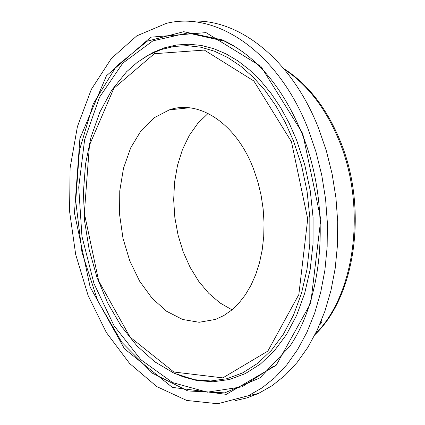 <?xml version="1.0" encoding="UTF-8"?>
<svg xmlns="http://www.w3.org/2000/svg" width="425" height="425" viewBox="0 0 425 425"><rect width="100%" height="100%" fill="white"/><g stroke="black" fill="none" stroke-linecap="round" stroke-linejoin="round"><path stroke-width="0.64" d="M320.795 321.996L320.253 323.297M319.499 325.056L321.369 322.952L322.076 320.902L321.433 320.445M321.613 319.998L321.847 320.317M231.986 309.82L219.943 302.913L208.771 293.33L198.757 281.387L190.166 267.426L183.207 251.855L178.059 235.089L174.85 217.579L173.671 199.792L174.563 182.203L177.523 165.282L182.484 149.499L189.353 135.32L197.96 123.165L208.096 113.427M188.987 21.415C237.235 16.729 291.741 58.974 318.75 128.717L326.368 150.87L332.127 174L335.925 197.721L337.705 221.622L337.455 245.31L335.187 268.382L330.969 290.466L324.897 311.222L317.103 330.337L307.743 347.538L296.99 362.61L285.053 375.365L272.127 385.688L258.427 393.476L246.983 397.885L235.285 400.621M308.3 129.529L315.945 151.815L321.736 175.089L325.566 198.948L327.377 222.998L327.154 246.819L324.918 270.024L320.726 292.235L314.681 313.103L306.908 332.313L297.569 349.605L286.843 364.746L274.917 377.559L262.007 387.913L248.322 395.728L217.791 403.75L186.681 400.435L156.761 386.575L129.556 363.412L106.34 332.488L88.124 295.561L75.682 254.495L69.567 211.273L70.109 167.939L77.419 126.592L91.332 89.393L111.392 58.464L136.797 35.859L166.345 23.364C217.196 10.604 278.88 53.067 308.3 129.529M253.571 169.044L257.885 181.9L261.104 195.314L263.165 209.052L264.047 222.87L263.723 236.539L262.22 249.815L259.563 262.485L255.808 274.343L251.037 285.191L245.331 294.865L238.808 303.227L231.572 310.165L223.757 315.584L215.486 319.425L199.16 322.283L182.601 319.467L166.658 311.286L152.107 298.281L139.623 281.18L129.774 260.87L123 238.34L119.6 214.657L119.754 190.931L123.489 168.295L130.677 147.868L141.042 130.703L154.137 117.767L169.352 109.857C199.421 99.259 236.619 124.004 253.571 169.044M284.49 69.45C307.785 84.846 326.092 108.843 339.416 141.429C366.876 208.128 354.652 295.311 315.403 333.827M273.843 366.063L242.038 386.84L207.299 392.19L172.672 382.612L140.85 359.693L114.054 325.768L94.005 283.634L81.956 236.369L78.715 187.25L84.633 139.676L99.567 97.15L122.793 63.128L152.91 40.843L187.76 32.969L224.458 41.161L222.408 39.918C256.153 55.675 282.774 87.104 302.265 134.199C330.862 204.829 324.275 296.145 289.85 346.253L259.967 377.868L224.745 392.87L187.834 390.936L152.575 373.288L121.794 342.247L97.718 300.847L81.993 252.514L75.724 200.956L79.48 150.057L93.25 103.812L116.354 66.247L147.31 41.145L183.754 31.694L222.408 39.918L233.086 45.464L243.536 52.403M302.738 133.546L260.908 66.358L205.998 32.608L150.854 37.177L106.447 75.772L79.905 138.444L74.449 213.005L90.132 287.04L124.435 348.739L172.359 387.382L226.302 394.358L276.176 365.303L310.765 303.014L320.795 219.337L302.738 133.546M236.311 47.441L224.458 41.161L235.88 47.164M291.438 141.706L307.716 219.002L298.849 294.52L267.846 351.092L222.822 377.883L173.82 372.008L130.061 337.094L98.664 280.877L84.341 213.26L89.447 145.249L113.826 88.363L154.344 53.709L204.34 50.081L253.847 80.968L291.438 141.706M293.441 140.803L285.297 122.501L275.793 105.66L265.104 90.546L253.417 77.387L240.938 66.353L227.869 57.593L214.434 51.197L200.834 47.207L187.276 45.64L173.963 46.453L161.075 49.587L148.782 54.937L137.238 62.385L126.57 71.772L111.743 90.158L99.801 112.216L91.003 137.169L85.51 164.215L83.39 192.562L84.655 221.398L89.229 249.932L96.974 277.387L107.706 303.004L121.136 326.06L136.951 345.865L154.748 361.781L174.059 373.219L194.363 379.695L210.747 380.975L226.998 378.707L242.76 372.821L257.667 363.338L271.347 350.375L283.438 334.13L293.601 314.914L301.538 293.128L307.004 269.264L309.804 243.913L309.836 217.701L307.062 191.319L301.553 165.458L293.441 140.803M171.987 372.252L183.069 376.773L196.589 380.476L182.346 376.518M142.858 58.438L153.6 52.169L164.927 47.653L176.726 44.981L188.87 44.221L201.222 45.427L213.637 48.631L225.962 53.821L238.037 60.982L249.703 70.051L260.807 80.947L271.182 93.548L280.697 107.711L289.197 123.261L296.57 139.995L304.736 164.82L310.287 190.862L313.071 217.43L313.034 243.822L310.197 269.349L304.677 293.372L296.661 315.308L286.402 334.65L274.199 350.997L260.408 364.044L245.374 373.575L229.484 379.493L213.1 381.772L196.589 380.476L181.799 376.337M315.005 334.624C355.486 296.193 368.082 208.67 340.526 141.684C326.905 108.391 308.013 84.054 283.847 68.675M169.352 109.857L189.263 107.796M248.322 395.728L258.427 393.476"/></g></svg>
